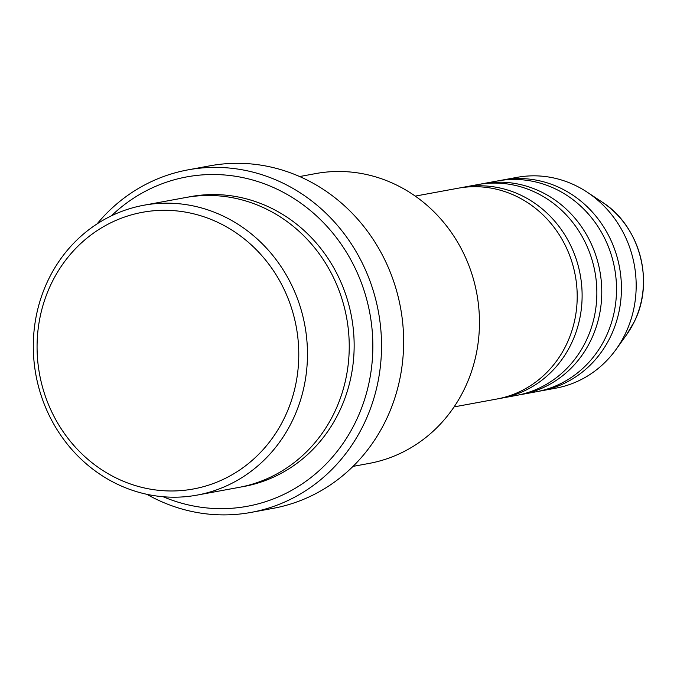 <?xml version="1.0" encoding="UTF-8"?>
<svg xmlns="http://www.w3.org/2000/svg" width="677" height="677" viewBox="0 0 677 677"><rect width="100%" height="100%" fill="white"/><g stroke="black" fill="none" stroke-linecap="round" stroke-linejoin="round"><path stroke-width="1.02" d="M454.072 406.902L496.918 399.015A107.169 99.434 -100.4 0 0 566.446 344.475A107.169 99.434 -100.4 0 0 556.943 231.297A107.169 99.434 -100.4 0 0 458.092 188.223L415.246 196.11M499.372 398.525A107.169 99.434 -100.4 0 0 501.835 398.11A107.169 99.434 -100.4 0 0 571.354 343.569A107.169 99.434 -100.4 0 0 561.859 230.392A107.169 99.434 -100.4 0 0 463.009 187.317A107.169 99.434 -100.4 0 0 460.555 187.8M501.835 398.11L516.576 395.393A107.169 99.434 -100.4 0 0 586.096 340.853A107.169 99.434 -100.4 0 0 576.601 227.675A107.169 99.434 -100.4 0 0 477.75 184.601L463.009 187.317M519.031 394.911A107.169 99.434 -100.4 0 0 521.493 394.488A107.169 99.434 -100.4 0 0 591.013 339.947A107.169 99.434 -100.4 0 0 581.518 226.778A107.169 99.434 -100.4 0 0 482.667 183.695A107.169 99.434 -100.4 0 0 480.213 184.178M521.493 394.488L536.235 391.771A107.169 99.434 -100.4 0 0 605.754 337.239A107.169 99.434 -100.4 0 0 596.259 224.062A107.169 99.434 -100.4 0 0 497.409 180.979L482.667 183.695M538.689 391.289A107.169 99.434 -100.4 0 0 541.151 390.866A107.169 99.434 -100.4 0 0 610.671 336.334A107.169 99.434 -100.4 0 0 601.168 223.156A107.169 99.434 -100.4 0 0 502.317 180.074A107.169 99.434 -100.4 0 0 499.871 180.556M284.653 417.396A140.664 130.509 -100.4 0 0 227.074 227.193A140.664 130.509 -100.4 0 0 51.198 283.883A140.664 130.509 -100.4 0 0 108.777 474.086A140.664 130.509 -100.4 0 0 284.653 417.396M48.101 280.253A147.358 136.729 79.6 0 1 143.693 205.266A147.358 136.729 79.6 0 1 279.609 264.504A147.358 136.729 79.6 0 1 292.667 420.121A147.358 136.729 79.6 0 1 197.075 495.107A147.358 136.729 79.6 0 1 61.158 435.87A147.358 136.729 79.6 0 1 48.101 280.253M353.022 466.385L369.067 463.432A147.358 136.729 -100.4 0 0 464.659 388.437A147.358 136.729 -100.4 0 0 451.601 232.82A147.358 136.729 -100.4 0 0 315.677 173.583L299.632 176.545M163.182 496.749A167.456 155.371 -100.4 0 0 356.026 421.06A167.456 155.371 -100.4 0 0 311.014 211.055A167.456 155.371 -100.4 0 0 111.434 215.811M97.073 223.901A174.15 161.583 79.6 0 1 187.978 169.868A174.15 161.583 79.6 0 1 348.604 239.87A174.15 161.583 79.6 0 1 364.04 423.785A174.15 161.583 79.6 0 1 251.074 512.404A174.15 161.583 79.6 0 1 146.875 494.312M197.075 495.107L238.846 487.415A147.358 136.729 -100.4 0 0 334.438 412.428A147.358 136.729 -100.4 0 0 321.38 256.811A147.358 136.729 -100.4 0 0 185.456 197.574L143.693 205.266M251.074 512.404L273.186 508.334A174.15 161.583 -100.4 0 0 386.152 419.706A174.15 161.583 -100.4 0 0 370.725 235.799A174.15 161.583 -100.4 0 0 210.09 165.789L187.978 169.868M541.151 390.866L555.893 388.149A107.169 99.434 -100.4 0 0 616.129 349.324A107.169 99.434 -100.4 0 0 625.413 333.617A107.169 99.434 -100.4 0 0 587.187 192.175A107.169 99.434 -100.4 0 0 517.067 177.357L502.317 180.074M634.374 321.541A90.557 84.016 -100.4 0 0 602.073 202.034C639.731 225.754 654.752 281.336 634.408 321.482L626.53 334.81A90.557 84.016 -100.4 0 0 634.374 321.541M187.918 197.142A147.358 136.729 79.6 0 1 325.527 254.814A147.358 136.729 79.6 0 1 339.355 411.523A147.358 136.729 79.6 0 1 241.3 486.941M602.073 202.034L587.187 192.175M626.53 334.81L616.129 349.324"/></g></svg>
